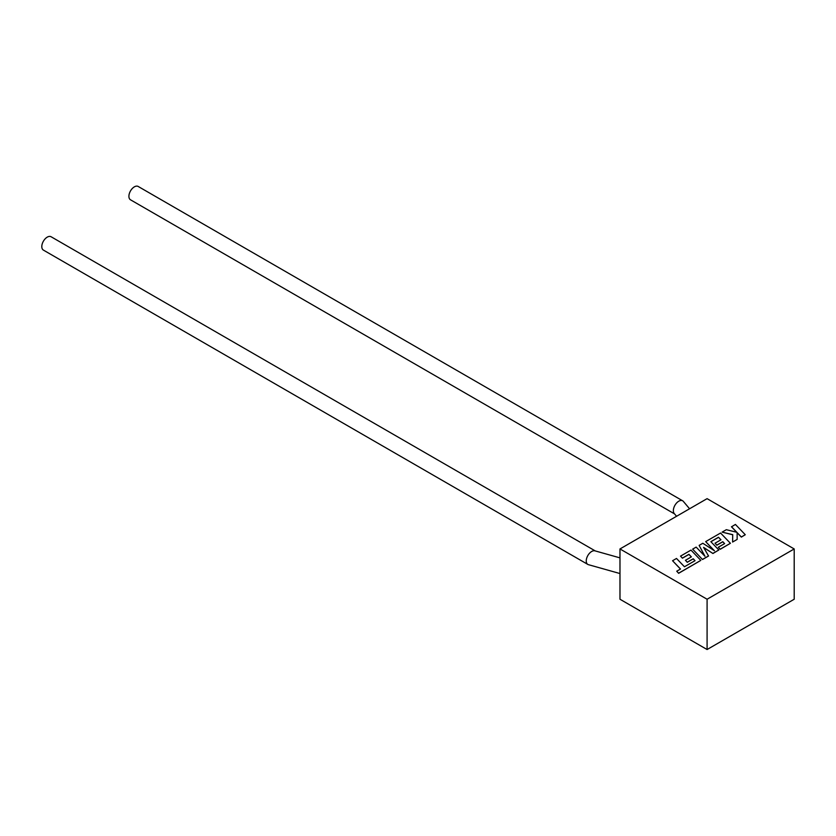 <?xml version="1.0" encoding="UTF-8"?>
<svg xmlns="http://www.w3.org/2000/svg" width="836" height="836" viewBox="0 0 836 836"><rect width="100%" height="100%" fill="white"/><g stroke="black" fill="none" stroke-linecap="round" stroke-linejoin="round"><path stroke-width="1.25" d="M619.978 557.873L594.929 550.84A7.702 4.441 120 0 0 591.689 551.467A7.702 4.441 120 0 0 586.245 560.904A7.702 4.441 120 0 0 587.833 564.425A7.702 4.441 120 0 0 588.439 564.676L619.978 573.548M595.253 550.924L51.09 236.755A7.702 4.441 120 0 0 45.165 238.824A7.702 4.441 120 0 0 41.8 246.568A7.702 4.441 120 0 0 43.399 250.1L587.833 564.425M676.554 516.282L674.244 513.534A7.702 4.441 -60 0 1 673.356 510.608A7.702 4.441 -60 0 1 678.801 501.182A7.702 4.441 -60 0 1 682.646 500.795A7.702 4.441 -60 0 1 683.346 501.391L689.575 508.769M674.547 513.9L130.51 199.804A7.702 4.441 -60 0 1 128.911 196.282A7.702 4.441 -60 0 1 132.276 188.528A7.702 4.441 -60 0 1 138.201 186.47L682.646 500.795M619.978 548.949L619.978 599.245L707.089 649.53L794.2 599.245L794.2 548.949L707.089 498.653L619.978 548.949L707.089 599.234L707.089 649.53M707.089 599.234L794.2 548.949M672.562 560.737L680.514 569.023L676.732 571.207L678.633 573.193L700.829 560.381L690.985 550.098L680.535 556.128L682.416 558.082L688.927 554.32L691.382 556.87L685.447 560.298L687.276 562.2L693.211 558.772L695.029 560.684L684.454 566.756L676.502 558.458L672.562 560.737L680.452 569.065M676.732 571.207L678.633 573.297L700.829 560.381M680.535 556.128L682.416 558.176L688.927 554.425L691.32 556.912M685.447 560.298L687.276 562.294L693.211 558.866L694.977 560.726M718.511 537.245L720.966 539.795L715.031 543.222L716.86 545.124L722.795 541.697L724.613 543.609L718.312 547.246L720.204 549.2L730.413 543.295L720.569 533.023L705.668 541.623L714.446 550.767L702.825 543.264L699.136 545.396L704.978 556.306L696.158 547.11L692.647 549.137L702.501 559.514L708.562 556.013L703.588 547.381L712.93 553.495L718.824 549.994L710.84 541.676L718.511 537.245L720.904 539.826M702.501 559.42L708.562 555.919M703.682 547.538L712.93 553.495M712.93 553.39L718.824 549.994M710.903 541.738L718.511 537.349M715.031 543.222L716.86 545.218L722.795 541.791L724.561 543.64M718.312 547.246L720.204 549.294L730.413 543.295M705.668 541.623L714.195 550.61M699.136 545.396L704.863 556.18M692.647 549.137L702.501 559.514M731.49 526.711L736.84 532.292L726.317 529.7L722.116 532.124L732.733 534.664L732.597 542.042L737.153 539.419L737.133 532.616L741.333 536.994L745.273 534.726L735.419 524.444L731.49 526.816L736.715 532.26M745.273 534.726L741.333 537.099L737.133 532.72M722.116 532.124L732.733 534.768M732.597 542.042L737.153 539.419"/></g></svg>
